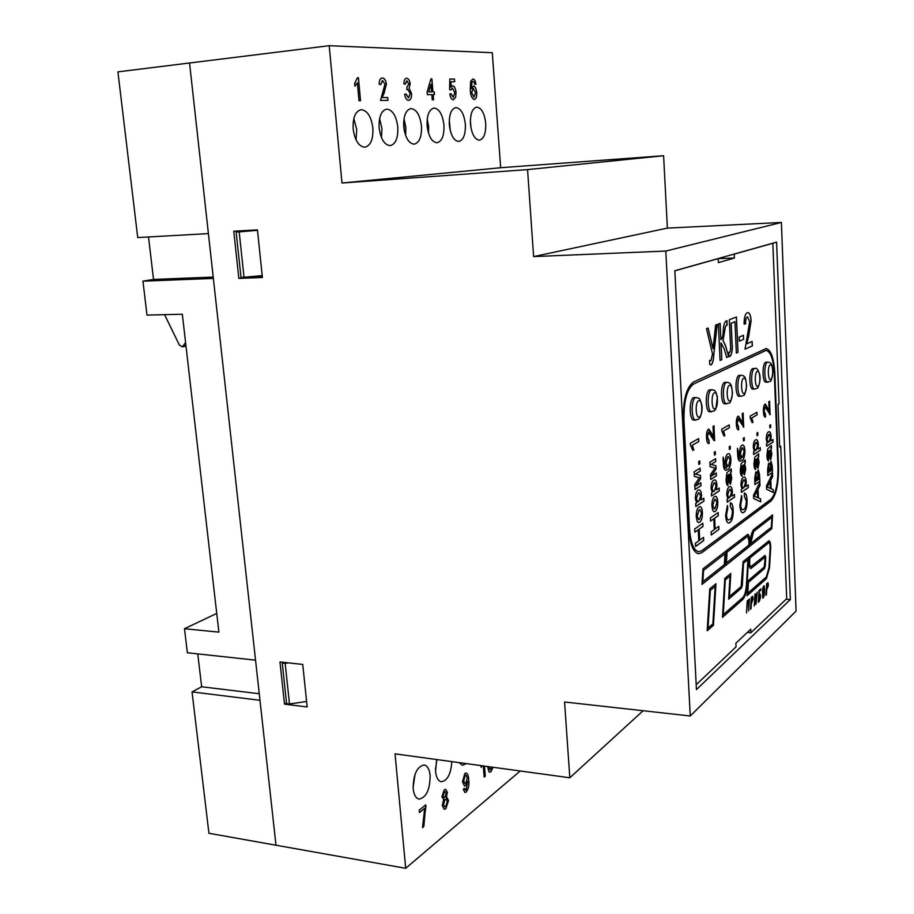 <?xml version="1.0" encoding="UTF-8"?>
<svg xmlns="http://www.w3.org/2000/svg" width="914" height="914" viewBox="0 0 914 914"><rect width="100%" height="100%" fill="white"/><g stroke="black" fill="none" stroke-linecap="round" stroke-linejoin="round"><path stroke-width="1.37" d="M306.601 701.506L289.498 703.94L285.168 663.37L282.255 663.05L283.523 662.353M289.498 703.94L286.585 703.586L282.255 663.05M239.182 231.87L236.143 232.042L240.999 277.365L244.015 277.25L239.182 231.87L257.485 230.305M288.596 662.901L285.168 663.37M192.031 691.898L208.929 833.282L275.994 845.221L259.976 700.295L192.031 691.898L201.651 686.768L197.767 653.898M259.256 693.737L201.651 686.768M262.204 275.594L244.015 277.25M236.143 232.042L257.462 230.065M137.728 237.571L208.403 233.596L189.552 62.986L275.994 845.221L405.69 868.3L395.054 753.844L569.822 777.78L564.555 701.998L690.264 715.982L665.792 251.053L533.605 256.594L527.561 169.604L341.973 183.017L329.211 45.7L117.917 71.863L137.728 237.571M164.577 314.656L179.418 345.138L182.492 346.874L185.576 342.453M142.938 281.158L146.994 315.102L182.332 314.222L218.892 632.134L184.479 628.729L187.359 652.767L255.543 660.159L213.362 278.439L142.938 281.158L153.529 279.433L148.514 236.966M213.213 277.091L153.529 279.433M184.479 628.729L216.744 613.42M696.171 397.499L693.577 397.647C688.905 399.327 689.19 420.531 693.875 420.143L693.977 420.154M711.96 389.707L709.458 389.855C705.002 391.443 705.288 412.191 709.744 411.791L709.847 411.803M726.984 382.303L724.551 382.44C720.312 383.937 720.586 404.251 724.836 403.851L724.928 403.862M739.529 375.243L738.935 375.38C734.879 376.808 735.142 396.699 739.209 396.299L739.289 396.299M753.182 368.525L752.633 368.65C748.76 369.999 749.012 389.501 752.896 389.09L752.976 389.09M766.218 362.115L765.715 362.241C762.002 363.509 762.242 382.623 765.955 382.212L766.035 382.212M737.438 450.522L737.564 448.294L738.512 453.298C738.489 456.737 738.992 458.691 739.997 459.159L740.888 458.908L739.575 454.121C739.54 449.311 740.306 446.352 741.894 445.232L742.739 444.981C743.973 445.221 744.704 447.152 744.921 450.773C744.807 456.76 743.676 460.05 741.528 460.656L739.894 461.204C738.535 460.805 737.804 458.428 737.689 454.098L737.438 450.522M721.82 430.997L721.74 429.157L729.223 424.919L729.349 427.729L723.534 431.054L724.882 435.51L723.991 436.024L721.82 430.997M741.574 495.571L741.917 498.404L740.706 504.757C740.888 507.956 741.517 509.624 742.591 509.761L743.745 509.384C745.378 508.447 746.235 505.602 746.281 500.849L744.282 496.188L744.373 493.046C745.904 493.194 746.807 495.502 747.069 500.004C747.161 506.55 746.098 510.675 743.87 512.354L742.614 512.765C741.071 512.446 740.157 509.921 739.883 505.191L741.574 495.571M741.254 489.676L742.065 489.104L740.968 485.414C741.014 480.97 741.802 478.285 743.322 477.337L744.213 477.051C745.344 477.154 746.041 478.845 746.292 482.124L745.733 486.579L748.235 484.854L748.349 487.539L741.368 492.395L741.254 489.676M750.211 417.881L750.143 416.133L756.941 412.248L757.055 414.933L751.765 417.984L752.987 422.257L752.176 422.725L750.211 417.881M772.547 473.452L772.661 476.457L770.81 480.136L771.153 488.716L773.198 489.584L773.313 492.577L766.606 489.219L766.469 485.997L772.547 473.452M768.617 451.07L767.68 455.149L768.594 460.976C767.554 460.645 766.995 458.702 766.915 455.172L767.714 448.82L771.416 445.484L770.982 449.242L771.85 454.087L770.731 459.811L769.268 457.251L768.423 451.185M755.741 459.479L754.77 463.661L755.729 469.613C754.633 469.282 754.05 467.317 753.97 463.695L754.804 457.194L758.677 453.732L758.22 457.571L759.134 462.518L757.969 468.379L756.426 465.786L755.547 459.593M690.447 445.175L690.344 443.244L698.627 438.606L698.776 441.553L692.344 445.198L693.84 449.848L692.858 450.408L690.447 445.175M718.164 512.526L718.313 515.633L714.668 518.204L715.182 528.955L718.815 526.327L718.964 529.412L711.252 535.033L711.103 531.914L714.291 529.606L713.777 518.832L710.578 521.094L710.429 517.952L718.164 512.526M712.783 510.583L711.915 506.048C711.857 501.078 712.692 497.97 714.428 496.713L715.628 496.279C716.839 496.61 717.559 498.53 717.764 502.049C717.821 507.076 716.976 510.195 715.205 511.429L714.085 511.817L712.783 510.583M698.696 461.501L699.736 460.873L699.884 463.809L698.844 464.438L698.696 461.501M700.821 482.775L700.969 485.7L694.994 489.504L694.754 484.694L699.347 477.725L694.332 476.411L694.103 471.818L700.101 468.162L700.25 471.087L695.428 474.046L700.455 475.383L700.627 478.673L695.794 485.962L700.821 482.775M695.703 503.557L696.662 502.929L695.36 498.975C695.417 494.177 696.319 491.264 698.079 490.212L699.164 489.881C700.467 490.007 701.266 491.801 701.552 495.285L700.924 500.107L703.826 498.187L703.974 501.078L695.851 506.482L695.703 503.557M729.246 446.706L730.195 446.135L730.32 448.934L729.372 449.505L729.246 446.706M723.043 459.411L723.191 457.126L724.174 462.233C724.151 465.729 724.665 467.717 725.716 468.219L726.676 467.957L725.293 463.067C725.248 458.154 726.047 455.115 727.715 453.938L728.607 453.652C729.909 453.881 730.674 455.846 730.903 459.559C730.789 465.683 729.601 469.076 727.35 469.716L725.602 470.322C724.196 469.887 723.431 467.465 723.317 463.078L723.043 459.411M727.076 499.432L727.932 498.85L726.779 495.091C726.824 490.532 727.647 487.768 729.235 486.774L730.206 486.465C731.383 486.579 732.103 488.293 732.365 491.618L731.783 496.199L734.41 494.383L734.536 497.136L727.213 502.22L727.076 499.432M702.832 523.265L702.992 526.441L699.164 529.149L699.713 540.163L703.54 537.386L703.689 540.551L695.588 546.469L695.428 543.27L698.776 540.837L698.227 529.812L694.857 532.188L694.697 528.978L702.832 523.265M766.526 443.587L767.28 443.107L766.275 439.474C766.332 435.213 767.052 432.688 768.434 431.899L769.165 431.682C770.251 431.751 770.913 433.43 771.153 436.721L770.639 440.959L772.936 439.497L773.038 442.09L766.629 446.203L766.526 443.587M769.771 425.227L770.582 424.724L770.696 427.341L769.874 427.843L769.771 425.227M770.182 414.613L765.075 406.787L764.173 411.163L765.509 414.385L765.212 417.115C764.15 416.83 763.556 414.967 763.419 411.54C763.293 407.701 763.807 405.245 764.961 404.137L769.222 411.723L768.811 401.692L769.645 401.223L769.771 414.728M727.418 505.465L727.784 508.367L726.516 514.89C726.699 518.124 727.35 519.826 728.458 519.975L729.703 519.575C731.429 518.581 732.32 515.656 732.365 510.789L730.263 506.048L730.366 502.837C731.965 502.963 732.914 505.316 733.199 509.909C733.302 516.616 732.183 520.843 729.852 522.614L728.504 523.048C726.893 522.717 725.945 520.157 725.647 515.359L727.418 505.465M714.737 440.514L714.028 440.605L708.521 432.173L707.436 437.029L709.07 440.514L708.658 443.53C707.39 443.199 706.682 441.176 706.511 437.486C706.351 433.293 706.968 430.551 708.373 429.26L713.56 437.383L713.046 426.381L714.04 425.821L714.222 440.651M714.268 452.202L715.262 451.607L715.399 454.475L714.405 455.069L714.268 452.202M716.279 472.984L716.416 475.84L710.738 479.462L710.509 474.754L714.885 468.037L710.121 466.666L709.904 462.187L715.605 458.714L715.742 461.57L711.161 464.381L715.936 465.774L716.096 468.973L711.492 476.023L716.279 472.984M728.012 475.017L727.087 476.343L726.938 479.439L727.91 485.631C726.767 485.197 726.15 483.152 726.059 479.496L726.973 472.652L731.234 468.916L730.732 472.949L731.748 478.102L730.469 484.283L728.778 481.621L727.784 475.154M697.176 521.38L696.262 516.741C696.194 511.646 697.074 508.447 698.89 507.121L700.181 506.664C701.438 507.007 702.192 508.961 702.409 512.537C702.478 517.678 701.586 520.9 699.724 522.191L698.524 522.614L697.176 521.38M711.4 493.172L712.303 492.577L711.081 488.704C711.126 484.032 711.995 481.187 713.674 480.193L714.679 479.884C715.925 479.999 716.69 481.769 716.964 485.197L716.359 489.893L719.124 488.065L719.261 490.898L711.538 496.039L711.4 493.172M755.729 472.035L756.838 473.292L758.277 469.922L759.545 474.537L759.831 481.21L754.941 484.614L754.69 478.719L755.729 472.035M753.547 451.859L754.336 451.356L753.285 447.666C753.33 443.301 754.084 440.708 755.547 439.885L756.324 439.645C757.443 439.725 758.14 441.439 758.391 444.764L757.855 449.117L760.254 447.586L760.368 450.236L753.662 454.544L753.547 451.859M756.929 433.03L757.786 432.516L757.9 435.178L757.043 435.704L756.929 433.03M768.594 463.341L769.657 464.586L771.016 461.319L772.239 465.854L772.501 472.378L767.84 475.634L767.6 469.865L768.594 463.341M742.157 465.832L741.128 470.127L742.122 476.205C740.991 475.851 740.374 473.84 740.294 470.173L741.163 463.512L745.23 459.913L744.75 463.855L745.71 468.905L744.487 474.926L742.876 472.287L741.94 465.957M759.877 482.306L760.002 485.38L758.06 489.173L758.426 497.936L760.562 498.793L760.699 501.855L753.662 498.541L753.524 495.239L759.877 482.306M743.79 427.078L738.169 419L737.187 423.605L738.661 426.952L738.306 429.809C737.152 429.523 736.501 427.592 736.353 424.016C736.204 420.006 736.775 417.412 738.044 416.236L742.739 424.073L742.271 413.585L743.185 413.071L743.333 427.204M743.356 438.206L744.259 437.657L744.373 440.388L743.47 440.936L743.356 438.206M693.452 384.154C686.894 389.136 683.729 401.189 683.98 420.326L689.556 528.795C690.618 542.779 693.646 550.434 698.65 551.725L701.781 550.719L770.833 499.352C775.758 494.074 778.145 483.403 777.985 467.362L774.284 373.449C773.404 359.351 770.685 351.662 766.138 350.37L693.36 384.154C686.791 389.136 683.638 401.189 683.889 420.326L689.464 528.783C690.527 542.779 693.555 550.422 698.559 551.725L698.742 551.736M749.937 546.126L771.782 528.703L772.593 514.936L753.536 529.697C751.936 531.959 750.851 535.661 750.257 540.814L749.937 546.126M748.68 610.963L749.411 599.081L747.218 601.024L746.487 612.951L747.606 601.938L748.874 600.806L748.68 610.963L749.32 599.173M751.034 608.827L751.354 603.617L753.125 599.138L752.702 596.316L751.297 597.402L750.577 609.238L751.354 603.617M756.552 595.562L756.015 604.291L757.18 592.169L754.907 602.475L754.987 594.123L754.267 605.879L756.529 595.574M709.744 588.845L707.185 630.797L713.457 625.29L715.97 583.76L709.744 588.845M741.128 586.548L729.418 596.556L730.812 573.478L724.813 578.379L722.483 617.338L742.774 599.481C745.184 596.831 746.624 591.689 747.092 584.08L748.669 557.094L743.105 561.642L741.128 586.548M749.606 541.328C749.629 537.398 749.034 535.056 747.823 534.302L726.504 550.616L725.59 565.56L749.286 546.652L749.514 541.328C749.549 537.432 748.954 535.09 747.755 534.302M765.132 558.157L764.184 567.011L747.903 580.95L747.012 595.745L766.446 578.642L769.531 567.685L770.559 550.045C770.97 544.835 770.445 541.751 768.971 540.814L749.331 556.557L749.183 559.117C748.76 564.315 749.274 567.48 750.748 568.622L764.824 557.38L765.132 558.157M760.894 588.867L758.986 590.558L758.277 602.235L759.363 601.252L760.654 596.853L760.197 594.157L759.146 594.945L759.351 591.461L760.814 590.158L760.894 588.867M764.63 590.216L764.207 585.783C763.167 586.354 762.596 588.342 762.505 591.746L762.779 598.179C763.91 597.39 764.504 595.105 764.561 591.335L764.15 585.783M766.412 594.843L766.72 589.77L768.4 585.451L768 582.698L766.675 583.726L765.978 595.231L766.72 589.77M725.796 551.165L702.969 568.851L701.998 584.4L724.882 566.132L725.796 551.165M683.238 420.714L688.836 529.297C689.967 544.218 693.189 552.376 698.524 553.758L701.872 552.662L770.913 501.101C776.157 495.457 778.694 484.077 778.522 466.985L774.832 373.163C773.895 358.128 771.005 349.913 766.138 348.542L693.349 382.121C686.345 387.41 682.975 400.275 683.238 420.714M745.036 349.171L749.72 321.591L747.446 316.781C746.121 317.444 745.504 319.82 745.573 323.91L744.099 324.047C744.122 317.455 745.184 313.696 747.298 312.748L747.938 312.622C749.709 312.862 750.782 315.638 751.148 320.974L746.704 343.893L752.153 341.47L752.336 345.88L745.036 349.171L752.336 345.88M743.402 335.301L743.573 339.345L739.312 341.185L739.14 337.117L743.402 335.301M728.904 352.244L729.635 352.381C730.549 350.942 730.823 348.474 730.446 344.989L729.315 319.751L736.433 316.975L737.986 352.347L736.353 353.09L734.959 321.728L731.177 323.236L732 341.596C732.765 348.737 732.148 353.661 730.137 356.357L728.789 356.506L728.904 352.244M727.201 324.858L725.442 326.652L723.065 340.419L725.636 345.88L728.629 356.574L726.664 357.454L724.208 348.737L721.032 342.933L721.809 359.648L720.072 360.424L718.393 324.013L720.129 323.328L720.883 339.665C722.346 338.683 723.134 335.769 723.248 330.937C723.442 325.635 724.368 322.334 726.013 321.043L727.007 320.7L726.87 324.961M709.584 360.333L710.943 360.699L712.52 353.867L706.476 328.652L708.121 328.012L713.069 348.725L715.605 325.087L717.193 324.47L713.765 354.929C713.583 359.91 712.76 363.224 711.309 364.869L709.778 364.583L709.584 360.333M696.194 684.735L736.056 646.849L735.884 643.228L750.725 629.22L750.885 632.751L786.691 598.716L780.75 446.363L779.676 447.072L778.008 404.331L779.082 403.702L772.833 243.273L734.239 254.126L734.41 258.022L718.37 262.638L718.187 258.639L674.829 270.83M734.41 258.022L717.81 258.651M750.885 632.751L747.298 632.454M779.653 446.34L780.75 446.363M702.74 523.334L702.992 526.441M702.9 526.441L699.164 529.149M699.061 529.149L699.713 540.163M703.449 537.455L703.689 540.551M703.597 540.551L695.577 546.389M694.857 532.119L698.227 529.812M769.165 431.682L769.085 431.682C770.159 431.762 770.822 433.442 771.062 436.721L771.153 436.721M771.062 436.721L770.639 440.959M772.844 439.554L773.038 442.09M772.947 442.09L766.629 446.146M769.154 434.299L766.949 439.303L768.206 442.262L768.925 442.056L770.422 437.269L769.211 434.299L768.56 434.516L767.029 439.303L768.206 442.262M770.502 424.782L770.696 427.341M770.605 427.341L769.874 427.786M764.995 406.787L764.173 411.163M764.081 411.163L765.132 414.465M765.418 414.43L765.532 417.081M765.349 404.034L767.863 408.341M767.771 408.341L769.222 411.723M769.554 401.28L770.091 414.613M708.03 328.046L713.069 348.725M717.09 324.516L713.765 354.929M713.663 354.94C713.48 359.91 712.669 363.224 711.218 364.869L711.309 364.869M709.584 360.424L710.372 360.79M726.447 325.076L725.442 326.652M725.35 326.652L723.065 340.419M722.974 340.419L725.533 345.88L728.629 356.574M728.538 356.574L726.653 357.42M720.94 342.933L721.809 359.648M721.717 359.648L720.072 360.39M720.038 323.362L720.883 339.665M727.098 324.87L727.007 320.7M736.341 317.021L737.986 352.347M737.895 352.358L736.353 353.055M731.177 323.236L734.959 321.728M731.086 323.236L731.908 341.596C732.674 348.737 732.045 353.661 730.046 356.357L730.137 356.357M730.046 356.357L729.235 356.529M743.311 335.347L743.573 339.345M743.482 339.345L739.312 341.151M747.355 316.792C746.03 317.455 745.413 319.82 745.481 323.91L745.573 323.91M745.481 323.91L744.099 324.047M747.938 312.622L747.846 312.622C749.617 312.862 750.691 315.638 751.057 320.974L751.148 320.974M751.057 320.974L748.657 336.478M748.566 336.478L746.704 343.893M752.062 341.516L752.245 345.88M727.35 505.591L727.784 508.367M727.693 508.367L726.516 514.89M726.424 514.89C726.607 518.124 727.258 519.815 728.367 519.975L728.367 519.975M730.366 502.849C731.92 503.066 732.834 505.419 733.097 509.898L733.199 509.909M733.097 509.898C733.211 516.604 732.091 520.843 729.76 522.602L729.852 522.614M729.76 522.602L728.504 523.048M708.419 432.162L707.436 437.029M707.333 437.029L708.658 440.617M708.967 440.559L709.104 443.473M708.876 429.134L711.903 433.739M711.812 433.727L713.56 437.383M713.948 425.878L714.645 440.502M715.171 451.665L715.399 454.475M715.308 454.464L714.405 455.012M716.188 473.041L716.416 475.84M716.325 475.828L710.738 479.393M715.513 458.771L715.742 461.57M715.639 461.57L711.161 464.381M711.069 464.381L715.936 465.774M715.845 465.763L716.096 468.973M715.993 468.973L711.492 476.023M730.206 486.465L730.115 486.465C731.291 486.579 732.011 488.293 732.274 491.618L732.365 491.618M732.274 491.618L731.783 496.199M734.319 494.451L734.536 497.136M734.445 497.136L727.201 502.152M730.137 489.253L729.292 489.55L727.555 494.817L728.984 497.833M731.52 492.292L730.229 489.253L729.383 489.55L727.647 494.817L729.006 497.833L729.818 497.547L731.52 492.292M727.693 475.143L727.087 476.343M726.996 476.343L726.938 479.439M726.847 479.439L727.978 482.786M727.887 482.786L727.921 485.631M731.143 469.088L731.36 471.693M731.269 471.693L730.732 472.949M730.64 472.949L731.748 478.102M731.657 478.102L730.469 484.283M729.669 474.103L728.766 474.446L730.046 481.587L730.869 478.033L729.898 474.217L728.858 474.457L730.046 481.587M723.123 457.126L724.071 462.233C724.059 465.729 724.574 467.717 725.625 468.219L725.625 468.219M728.607 453.652L728.527 453.652C729.818 453.892 730.583 455.858 730.812 459.559L730.903 459.559M730.812 459.559C730.697 465.683 729.509 469.065 727.258 469.716L727.35 469.716M727.258 469.716L725.613 470.322M728.424 456.543L727.715 456.749L726.07 462.598L727.578 466.391L728.412 466.163L730.058 460.176L728.515 456.543L727.807 456.76L726.162 462.598L727.578 466.391M730.103 446.192L730.32 448.934M730.229 448.934L729.372 449.448M700.181 506.664L700.09 506.664C701.346 507.007 702.089 508.972 702.318 512.537L702.409 512.537M702.318 512.537C702.375 517.678 701.484 520.889 699.633 522.191L699.724 522.191M699.633 522.191L698.513 522.602M699.918 509.681L698.993 510.001L697.108 516.09L698.57 519.609L699.576 519.289L701.484 513.177L700.01 509.692L699.084 510.001L697.211 516.09L698.57 519.609M699.164 489.881L699.073 489.87C700.375 489.995 701.164 491.801 701.461 495.285L701.552 495.285M701.461 495.285L700.924 500.107M703.734 498.244L703.974 501.078M703.871 501.078L695.851 506.425M699.13 492.806L698.147 493.126L696.24 498.678L697.736 501.843L698.742 501.546L700.627 495.994L699.187 492.806L698.239 493.126L696.331 498.678L697.736 501.843M700.73 482.832L700.969 485.7M700.878 485.688L694.994 489.447M700.01 468.219L700.25 471.087M700.147 471.087L695.428 474.046M695.337 474.046L700.455 475.383M700.364 475.383L700.627 478.673M700.524 478.673L695.794 485.962M699.644 460.93L699.884 463.809M699.793 463.809L698.833 464.381M714.679 479.884L714.577 479.884C715.833 479.999 716.587 481.769 716.873 485.197L716.964 485.197M716.873 485.197L716.359 489.893M719.032 488.133L719.261 490.898M719.169 490.887L711.538 495.971M714.645 482.741L713.731 483.038L711.903 488.43L713.343 491.538L714.291 491.264L716.085 485.882L714.702 482.752L713.823 483.038L711.995 488.43L713.343 491.538M715.628 496.279L715.548 496.279C716.747 496.61 717.456 498.541 717.673 502.049L717.764 502.049M717.673 502.049C717.73 507.064 716.884 510.195 715.114 511.417L715.205 511.429M715.114 511.417L714.085 511.817M715.399 499.227L714.508 499.524L712.726 505.431L714.2 508.892M712.817 505.431L714.222 508.892L715.068 508.595L716.884 502.654L715.468 499.227L714.611 499.524L712.726 505.431M718.073 512.594L718.313 515.633M718.221 515.622L714.668 518.204M714.577 518.204L715.182 528.955M718.724 526.384L718.964 529.412M718.872 529.412L711.252 534.964M710.578 521.026L713.777 518.832M698.536 438.663L698.776 441.553M698.684 441.553L692.344 445.198M692.252 445.187L693.84 449.848M693.749 449.848L692.846 450.362M755.969 471.932L756.838 473.292M758.277 469.922L759.545 474.537M759.465 474.537L759.831 481.21M759.74 481.21L754.941 484.546M758.174 472.641L757.5 480.044L758.951 479.096L757.992 472.687L757.592 480.044M756.072 474.583L755.524 481.415L756.815 480.581L755.947 474.617L755.615 481.415M755.455 459.593L754.907 460.725M754.815 460.713L754.77 463.661M754.678 463.661L755.707 466.894M755.615 466.883L755.638 469.602M758.597 453.904L758.791 456.383M758.7 456.383L758.22 457.571M758.14 457.571L759.134 462.518M759.043 462.518L757.969 468.379M757.18 458.645L756.426 458.954L757.637 465.797M756.518 458.965L757.683 465.797L758.346 462.427L757.466 458.759L756.426 458.954M756.324 439.645L756.244 439.645C757.363 439.725 758.049 441.439 758.3 444.764L758.391 444.764M758.3 444.764L757.855 449.117M760.174 447.643L760.368 450.236M760.277 450.236L753.662 454.487M756.312 442.319L755.581 442.547L753.993 447.472L755.295 450.476L756.061 450.259L757.626 445.347L756.369 442.33L755.672 442.547L754.084 447.472L755.295 450.476M757.706 432.562L757.9 435.178M757.809 435.178L757.043 435.658M768.331 451.173L767.817 452.27M767.726 452.259L767.68 455.149M767.589 455.138L768.571 458.314M768.48 458.314L768.503 460.964M771.336 445.655L771.53 448.089M771.439 448.089L770.982 449.242M770.902 449.231L771.85 454.087M771.759 454.087L770.731 459.811M769.976 450.282L769.268 450.568L770.376 457.274L771.096 453.984L770.262 450.385L769.36 450.568L770.376 457.274M768.811 463.249L769.657 464.586M771.016 461.319L772.239 465.854M772.147 465.854L772.501 472.378M772.41 472.378L767.829 475.566M770.925 463.969L770.274 471.201L771.667 470.299L770.753 464.015L770.365 471.201M768.914 465.843L768.388 472.515L769.622 471.715L768.8 465.877L768.468 472.515M772.467 473.623L772.661 476.457M772.581 476.457L770.81 480.136M770.719 480.136L771.153 488.716M771.062 488.716L773.198 489.584M773.107 489.584L773.221 492.543M770.102 481.507L767.2 487.071L770.388 488.396L770.102 481.507L767.28 487.082L770.388 488.396M756.849 412.294L757.055 414.933M756.963 414.933L751.765 417.984M751.685 417.972L752.987 422.257M752.896 422.257L752.165 422.679M741.848 465.957L741.277 467.111M741.185 467.111L741.128 470.127M741.037 470.127L742.111 473.429M742.031 473.418L742.054 476.205M745.139 460.085L745.344 462.633M745.253 462.633L744.75 463.855M744.659 463.855L745.71 468.905M745.618 468.905L744.487 474.926M743.665 464.975L742.876 465.295L744.145 472.275M742.968 465.295L744.19 472.287L744.876 468.825L743.962 465.077L742.876 465.295M744.213 477.051L744.133 477.051C745.264 477.154 745.95 478.845 746.201 482.112L746.292 482.124M746.201 482.112L745.733 486.579M748.155 484.911L748.349 487.539M748.269 487.539L741.368 492.326M744.19 479.77L743.356 480.044L741.711 485.163L743.013 488.133L743.87 487.87L745.493 482.763L744.247 479.77L743.448 480.044L741.802 485.163L743.013 488.133M741.505 495.696L741.917 498.404M741.825 498.404L740.706 504.757M740.614 504.745C740.797 507.956 741.425 509.624 742.499 509.761L742.499 509.761M744.373 493.057C745.858 493.297 746.727 495.605 746.978 499.992L747.069 500.004M746.978 499.992C747.069 506.55 746.007 510.663 743.79 512.343L743.87 512.354M743.79 512.343L742.625 512.765M729.132 424.976L729.349 427.729M729.258 427.729L723.534 431.054M723.442 431.054L724.882 435.51M724.791 435.51L723.979 435.978M759.797 482.478L760.002 485.38M759.911 485.38L758.06 489.173M757.969 489.161L758.426 497.936M758.346 497.936L760.562 498.793M760.482 498.793L760.608 501.809M754.427 496.325L757.626 497.627L757.329 490.589L754.381 496.325L757.626 497.627M757.329 490.589L754.381 496.325M738.078 419L737.187 423.605M737.095 423.605L738.295 427.044M738.569 426.998L738.683 429.774M738.409 416.121L741.231 420.566M741.14 420.566L742.739 424.073M743.093 413.128L743.699 427.078M744.167 437.715L744.373 440.388M744.282 440.388L743.47 440.879M737.495 448.294L738.421 453.287C738.398 456.737 738.9 458.691 739.906 459.159L739.906 459.159M742.739 444.981L742.671 444.981C743.893 445.232 744.613 447.163 744.83 450.773L744.921 450.773M744.83 450.773C744.716 456.76 743.585 460.05 741.437 460.645L741.528 460.656M741.437 460.645L739.906 461.216M742.579 447.803L741.882 447.997L740.306 453.675L741.757 457.4L742.545 457.194L744.11 451.367L742.636 447.803L741.974 447.997L740.397 453.675L741.757 457.4M698.627 553.758L701.781 552.662L770.822 501.101C776.066 495.445 778.602 484.077 778.442 466.985L774.741 373.163C773.804 358.128 770.913 349.913 766.058 348.542L765.989 348.542M765.989 350.37L693.36 384.154M701.998 584.309L724.791 566.12L725.705 551.245M724.996 553.735L703.472 570.393L702.866 581.692L724.322 564.635L724.996 553.735L703.563 570.393L702.866 581.692M766.64 589.77L768.4 585.451M768.308 585.451L767.943 582.698M767.76 584.057L766.949 584.606L766.8 588.49L767.76 584.057L767.029 584.617L766.8 588.49M762.744 598.179C763.853 597.288 764.424 595.003 764.47 591.335L764.538 590.216M764.001 587.108L762.996 590.615L762.996 596.876L764.195 590.444L763.91 587.108L762.904 590.604L762.962 596.865M759.146 594.945L759.26 591.449L760.791 588.959M758.277 602.143L760.654 596.853M760.562 596.842L760.151 594.157M759.945 595.562L758.974 596.236L758.711 600.532L760.208 597.208L759.945 595.562L759.066 596.236L758.803 600.544M750.737 568.611L764.824 557.38M747.024 595.654L766.355 578.642L769.451 567.674L770.559 550.045M770.468 550.034C770.879 544.824 770.353 541.751 768.88 540.802L768.971 540.814M768.811 542.608L749.754 557.997L749.686 559.185C749.354 563.698 749.72 566.223 750.771 566.76L765.018 555.404L765.749 557.254L765.258 566.166L764.412 568.622L748.406 582.367L747.766 593.232L766.355 576.928L768.994 567.537L770.011 549.977C770.342 545.429 769.965 542.973 768.88 542.608L749.846 558.008L749.777 559.197C749.446 563.698 749.811 566.223 750.851 566.76M764.961 555.461L765.658 557.254L764.333 568.622L748.315 582.367L747.766 593.232M725.602 565.48L749.194 546.652L749.514 541.328M747.698 536.175L726.973 552.125L726.299 562.978L748.772 545.201L749.012 541.294L747.755 536.175L727.064 552.125L726.401 562.978M730.709 573.558L729.418 596.556M722.483 617.247L742.682 599.481C745.093 596.819 746.532 591.689 747.001 584.08L748.577 557.174M741.288 588.205L728.629 599.161L730.023 576.048L725.282 579.853L723.191 614.688L742.682 597.687C744.796 595.448 746.075 590.878 746.498 583.977L747.926 559.574L743.539 563.093L742.214 585.486L741.288 588.205L728.629 599.07M742.214 585.486L741.38 588.216M743.539 563.093L742.305 585.497M747.926 559.574L743.619 563.093M725.282 579.853L723.282 614.699M730.023 576.048L725.373 579.864M707.196 630.706L713.354 625.279L715.868 583.84M715.148 586.411L710.235 590.341L708.03 628.067L712.874 623.828L715.148 586.411L710.327 590.353L708.03 628.067M754.279 605.788L756.449 595.562M754.907 602.475L755.341 593.803M756.015 604.2L757.078 592.261M751.262 603.606L753.125 599.138M753.033 599.127L752.645 596.316M752.393 597.722L751.582 598.304L751.434 602.303L752.451 597.71L751.674 598.304L751.434 602.303M746.498 612.86L747.515 601.926L748.874 600.806M749.948 546.046L771.782 528.703M771.69 528.692L772.501 515.005M771.907 517.267L753.536 531.468L750.588 543.67L771.313 527.287L771.907 517.267L753.627 531.48L750.68 543.681M403.748 126.783C403.371 116.032 405.782 109.954 410.992 108.56C416.544 109.337 420.04 115.164 421.468 126.041C421.845 136.757 419.4 142.801 414.156 144.184C408.695 143.441 405.222 137.637 403.748 126.783M405.61 135.432L405.885 127.457L403.999 118.797M379.127 127.811C378.727 116.775 381.264 110.537 386.748 109.097C392.597 109.886 396.288 115.861 397.807 127.035C398.207 138.025 395.648 144.241 390.118 145.657C384.36 144.903 380.704 138.962 379.127 127.811M381.481 137.637L381.949 128.474L379.573 118.637M353.158 128.897C352.724 117.563 355.386 111.154 361.167 109.669C367.348 110.457 371.255 116.592 372.866 128.074C373.3 139.362 370.593 145.749 364.766 147.223C358.699 146.457 354.826 140.345 353.158 128.897M356.037 139.831L356.734 129.548L353.809 118.592M427.112 125.812C426.758 115.324 429.066 109.406 434.013 108.046C439.291 108.823 442.604 114.501 443.953 125.104C444.307 135.546 441.976 141.442 436.995 142.79C431.808 142.047 428.506 136.392 427.112 125.812M428.517 133.181L428.643 126.486L427.215 119.106M470.459 123.996C470.15 114.01 472.252 108.378 476.742 107.109C481.518 107.852 484.511 113.267 485.722 123.356C486.019 133.318 483.906 138.917 479.393 140.185C474.686 139.476 471.704 134.072 470.459 123.996M471.007 128.086L470.356 120.614M449.322 124.875C449.003 114.65 451.196 108.88 455.903 107.566C460.919 108.32 464.072 113.873 465.352 124.213C465.672 134.404 463.455 140.15 458.714 141.453C453.778 140.733 450.648 135.203 449.322 124.875M450.294 130.805L449.3 119.643M451.836 761.625C450.899 774.112 447.369 780.819 441.245 781.767C438.137 780.967 436.241 777.506 435.555 771.382L436.686 759.545M413.151 788.611C413.322 774.375 417.024 766.492 424.233 764.961C427.489 765.783 429.454 769.314 430.151 775.54C429.991 789.696 426.29 797.556 419.023 799.11C415.813 798.288 413.859 794.792 413.151 788.611M690.264 715.982L796.083 611.1L781.39 222.456L667.38 228.112L663.598 155.723L500.666 167.719L492.292 52.704L329.211 45.7M467.614 781.858L465.649 785.514L464.449 785.926L462.507 781.778L464.86 773.427L466.197 772.97C467.751 773.792 468.585 776.02 468.688 779.665C469.396 784.772 468.585 788.885 466.243 792.004L464.94 792.484L463.272 789.433L464.449 788.234L465.42 790.107L466.129 789.856L467.614 781.858M520.215 770.982L405.69 868.3M466.483 763.624L462.393 765.235L459.034 762.607M492.989 767.257L490.967 771.702L489.721 772.181L488.876 771.599L487.573 766.515M484.489 766.092L485.3 776.112L484.169 777.049L483.266 765.921M482.032 765.761L481.187 767.429L481.038 765.624M447.403 792.415L446.283 797.225L448.511 800.527L445.883 808.707L444.227 809.324L442.262 805.554L443.701 799.304L441.896 796.779L444.238 789.879L445.712 789.33L447.403 792.415L446.283 797.225M425.787 804.857L423.81 826.564L422.497 827.65L424.702 808.342L419.435 812.557L419.206 810.101L425.787 804.857M454.475 79.072L454.692 81.723L451.059 81.7L450.979 87.081L452.624 85.699C454.498 86.19 455.629 88.43 456.017 92.394L455.652 97.25L453.367 99.786C451.573 99.615 450.408 97.684 449.848 93.959L451.093 93.685L453.253 97.387L454.784 92.565L452.464 88.098L450.922 89.96L449.642 89.698L449.814 79.015L454.475 79.072L454.612 81.723M430.962 78.81L431.888 78.821L432.939 91.891L434.253 91.891L434.47 94.599L433.156 94.61L433.579 99.775L432.253 99.786L431.842 94.622L427.329 94.656L427.112 91.914L430.962 78.81L431.888 78.821M500.666 167.719L341.973 183.017M357.454 77.736L358.448 77.747L360.516 100.7L358.974 100.723L357.363 82.808L354.872 86.202L354.621 83.471L357.454 77.736L358.448 77.747M380.487 100.449L384.965 84.237L382.566 80.592L380.738 84.614L379.23 84.317C379.139 80.409 380.087 78.318 382.063 78.021L382.372 78.01C384.486 78.136 385.845 80.204 386.416 84.214L382.132 97.558L387.719 97.501L387.959 100.357L380.487 100.449M406.856 87.241L408.809 83.928L406.901 80.798L405.348 84.157L403.919 83.86C403.954 80.512 404.788 78.661 406.422 78.284L406.65 78.273C408.478 78.455 409.655 80.306 410.192 83.848L409.084 88.167L411.551 93.514C411.7 97.661 410.74 99.934 408.695 100.357L408.558 100.369C406.593 100.163 405.29 98.129 404.651 94.245L406.033 93.959L408.512 97.855L410.169 93.502L407.804 89.458L406.924 89.755L406.856 87.241M474.789 84.476L474.206 82.397L472.984 81.346L472.001 81.94L471.396 88.692L473.463 86.019C475.269 86.51 476.343 88.692 476.72 92.577C476.937 96.598 476.171 98.906 474.412 99.5L474.297 99.512C471.841 98.609 470.504 95.376 470.264 89.789L470.653 81.289L472.881 79.004C474.435 79.175 475.463 80.912 475.966 84.214L474.789 84.476L475.966 84.214M279.97 661.965L302.74 664.432L307.173 706.956L284.494 704.146L279.97 661.965M286.516 702.957L284.494 704.146M233.767 231.219L257.44 229.871L262.409 277.49L238.828 278.393L233.767 231.219M246.791 276.999L238.828 278.393M262.272 276.177L250.927 276.622M643.113 710.738L569.822 777.78M663.598 155.723L527.561 169.604M667.38 228.112L533.605 256.594M413.082 787.617L415.07 774.192M435.452 769.428L436.949 759.58M781.39 222.456L665.792 251.053M790.359 599.538L696.445 689.579L674.829 270.738L776.592 242.13L790.359 599.538L786.131 599.241M358.368 77.747L360.436 100.711M354.861 86.145L357.363 82.808M382.36 80.615L380.658 84.602M382.292 78.01C384.406 78.147 385.754 80.215 386.336 84.225L386.416 84.214M386.336 84.225L384.051 93.388M383.971 93.399L382.132 97.558M382.052 97.558L387.719 97.501M387.627 97.512L387.879 100.357M406.719 80.809L405.268 84.134M406.57 78.284C408.398 78.467 409.586 80.318 410.112 83.86L410.192 83.848M410.112 83.86L409.084 88.167M409.004 88.167L411.551 93.514M411.471 93.525C411.62 97.547 410.717 99.82 408.752 100.357M405.953 93.982L408.398 97.855M407.633 89.469L406.924 89.721M431.808 78.833L432.939 91.891M432.859 91.903L434.253 91.891M434.173 91.903L434.39 94.599M433.499 99.775L433.156 94.61M431.008 84.248L428.677 91.914L431.625 91.903L431.008 84.248L428.757 91.914L431.625 91.903M450.979 87.081L451.059 81.7M452.544 85.71C454.429 86.202 455.56 88.43 455.937 92.405L456.017 92.394M455.937 92.405L455.652 97.25M455.572 97.25L453.515 99.775M451.013 93.708L453.264 97.387M452.281 88.11L450.853 89.949M449.814 79.027L454.407 79.072M472.824 81.357L472.001 81.94M471.921 81.952L471.396 88.692M473.315 86.042L473.395 86.03C475.189 86.51 476.274 88.692 476.64 92.588L476.72 92.577M476.64 92.588C476.868 96.518 476.125 98.826 474.423 99.5M472.801 79.015C474.366 79.187 475.394 80.923 475.897 84.225M473.132 88.372L471.613 92.554L473.955 97.181L475.531 92.668L473.315 88.361L471.681 92.554L474.023 97.181M492.909 767.246L490.967 771.702M490.898 771.69L489.71 772.181M488.762 766.675L490.11 769.874L491.949 767.109M488.83 766.686L490.11 769.874M484.42 766.081L485.3 776.112M485.231 776.1L484.157 776.98M481.964 765.749L481.175 767.303M465.649 785.514L467.568 781.413M465.569 785.503L464.438 785.926M466.197 772.97L466.151 772.97C467.682 773.792 468.516 776.02 468.619 779.653L468.688 779.665M468.619 779.653C469.328 784.76 468.505 788.873 466.163 791.992L466.243 792.004M466.163 791.992L464.929 792.484M464.392 788.291L465.352 790.096M463.638 780.933L464.918 783.458L465.832 783.115L467.271 777.883L466.037 775.095L465.146 775.369L463.638 780.933L464.895 783.458M465.146 775.369L463.718 780.944M466.037 775.095L465.215 775.38M446.797 797.225L448.511 800.527M448.431 800.515L445.883 808.707M445.815 808.696L444.215 809.324M445.655 789.33L447.334 792.404M446.043 799.065L444.981 799.43L443.439 804.469L444.581 806.891L445.712 806.559L447.266 801.509L446.043 799.065L445.049 799.442L443.507 804.48L444.581 806.891M445.255 791.718L444.364 792.004L443.084 795.774L443.976 797.579L444.901 797.259L446.169 793.478L445.255 791.718L444.433 792.015L443.153 795.786L443.976 797.579M425.718 804.914L425.958 806.822M425.89 806.811L423.799 821.035M423.719 821.023L423.81 826.564M423.73 826.553L422.485 827.57M419.423 812.489L424.702 808.342M404.342 130.942L403.634 122.602M403.668 121.893L404.491 131.639M185.908 345.298L183.76 345.789M695.817 420.177C691.155 420.554 690.858 399.338 695.52 397.67L696.274 397.499C698.456 398.915 699.359 395.671 701.861 405.37C702.455 409.129 701.861 413.139 700.113 417.401L698.559 419.218L693.875 420.143M698.604 400.743C694.88 402.194 695.737 419.343 699.404 416.978C703.095 415.436 702.272 398.527 698.604 400.743M711.652 411.814C707.208 412.214 706.922 391.443 711.366 389.867L712.063 389.707C714.131 390.986 714.908 388.039 717.387 396.882L715.799 409.106L714.302 410.889L709.744 411.791M714.382 392.849C710.841 394.231 711.64 410.957 715.125 408.707C718.633 407.244 717.867 390.746 714.382 392.849M726.71 403.874C722.471 404.274 722.197 383.949 726.436 382.44L727.076 382.303C731.463 382.863 731.577 385.868 732.48 393.043C731.326 400.149 730.252 403.462 729.258 402.971L724.836 403.851M729.372 385.354C726.002 386.656 726.756 402.994 730.08 400.835C733.416 399.452 732.685 383.343 729.372 385.354M741.368 375.243C745.744 376.031 745.607 378.373 746.601 385.605C745.538 392.609 744.51 395.876 743.505 395.431L741.037 396.31C736.992 396.71 736.73 376.808 740.774 375.38L739.437 375.243M743.653 378.225C740.443 379.447 741.14 395.408 744.316 393.34C747.492 392.037 746.807 376.294 743.653 378.225M754.987 368.525C756.495 367.474 758.072 369.484 759.728 374.546C761.202 382.258 757.283 389.558 757.078 388.244L754.701 389.101C750.828 389.501 750.565 369.999 754.438 368.65L753.102 368.525M757.26 371.415C754.199 372.581 754.861 388.176 757.877 386.199C760.905 384.965 760.277 369.564 757.26 371.415M768.274 382.086L767.726 382.223C764.024 382.623 763.773 363.509 767.474 362.23L766.149 362.115M770.239 364.926C767.326 366.034 767.943 381.275 770.822 379.379C773.712 378.213 773.118 363.155 770.239 364.926M185.999 346.075L182.492 346.874M765.955 382.212L770.034 381.378C770.993 381.858 771.953 378.693 772.901 371.884C771.85 364.617 772.181 363.041 767.989 362.115M754.701 389.101L752.896 389.09M741.037 396.31L739.209 396.299"/></g></svg>
